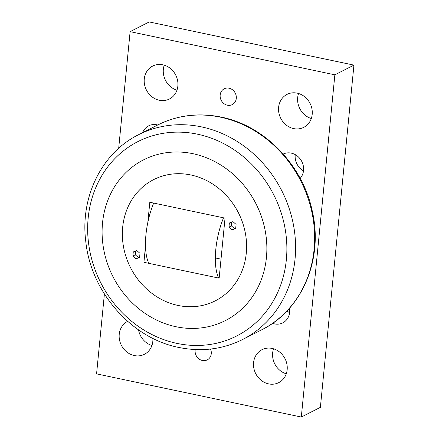 <?xml version="1.0" encoding="UTF-8"?>
<svg xmlns="http://www.w3.org/2000/svg" width="439" height="439" viewBox="0 0 439 439"><rect width="100%" height="100%" fill="white"/><g stroke="black" fill="none" stroke-linecap="round" stroke-linejoin="round"><path stroke-width="0.66" d="M272.559 323.324A15.08 13.422 -116.9 0 0 274.518 323.894A15.08 13.422 -116.9 0 0 282.765 322.868A15.08 13.422 -116.9 0 0 289.499 308.222M300.155 178.366A15.08 13.422 -116.9 0 0 302.674 163.555A15.08 13.422 -116.9 0 0 291.26 153.129A15.08 13.422 -116.9 0 0 283.237 154.04M157.705 124.989A15.08 13.422 -116.9 0 0 156.915 124.797A15.08 13.422 -116.9 0 0 148.667 125.823A15.08 13.422 -116.9 0 0 142.664 132.633M195.245 349.548A8.868 7.897 -116.9 0 0 202.368 360.501A8.868 7.897 -116.9 0 0 207.219 359.898A8.868 7.897 -116.9 0 0 210.533 349.054M227.397 105.206A8.868 7.897 -116.9 0 0 232.247 104.608A8.868 7.897 -116.9 0 0 236.16 95.713A8.868 7.897 -116.9 0 0 229.065 88.19A8.868 7.897 -116.9 0 0 224.214 88.793A8.868 7.897 -116.9 0 0 220.301 97.683A8.868 7.897 -116.9 0 0 227.397 105.206M127.661 321.353A18.476 16.446 -116.9 0 0 127.656 321.353A18.476 16.446 -116.9 0 0 119.507 339.879A18.476 16.446 -116.9 0 0 134.29 355.557A18.476 16.446 -116.9 0 0 144.398 354.3A18.476 16.446 -116.9 0 0 152.876 338.359M268.635 383.884A18.476 16.446 -116.9 0 0 278.743 382.627A18.476 16.446 -116.9 0 0 286.892 364.107A18.476 16.446 -116.9 0 0 272.109 348.429A18.476 16.446 -116.9 0 0 262.001 349.685A18.476 16.446 -116.9 0 0 253.852 368.211A18.476 16.446 -116.9 0 0 268.635 383.884M293.664 128.594A18.476 16.446 -116.9 0 0 303.772 127.337A18.476 16.446 -116.9 0 0 311.92 108.812A18.476 16.446 -116.9 0 0 297.143 93.134A18.476 16.446 -116.9 0 0 287.035 94.39A18.476 16.446 -116.9 0 0 278.886 112.916A18.476 16.446 -116.9 0 0 293.664 128.594M159.324 100.262A18.476 16.446 -116.9 0 0 169.432 99.005A18.476 16.446 -116.9 0 0 177.581 80.48A18.476 16.446 -116.9 0 0 162.798 64.807A18.476 16.446 -116.9 0 0 152.69 66.064A18.476 16.446 -116.9 0 0 144.541 84.584A18.476 16.446 -116.9 0 0 159.324 100.262M287.035 310.911A15.08 13.422 -116.9 0 0 289.592 312.694M353.933 65.126L149.2 21.95L130.125 31.641L334.864 74.817L353.933 65.126L320.377 407.359L301.308 417.05L334.864 74.817M164.241 65.175A18.476 16.446 -116.9 0 0 176.955 90.204M298.58 93.507A18.476 16.446 -116.9 0 0 311.295 118.53M273.552 348.796A18.476 16.446 -116.9 0 0 286.266 373.825M138.521 329.854A18.476 16.446 -116.9 0 0 151.921 345.493M295.249 154.632A15.08 13.422 -116.9 0 0 303.503 170.87M104.4 293.982L96.569 373.874L301.308 417.05M118.684 148.338L130.125 31.641M192.962 153.699A90.171 80.255 63.1 0 1 266.429 257.501A90.171 80.255 63.1 0 1 175.995 326.731A90.171 80.255 63.1 0 1 102.528 222.935A90.171 80.255 63.1 0 1 192.962 153.699M178.08 305.462A67.996 60.522 63.1 0 1 123.688 247.772A67.996 60.522 63.1 0 1 153.677 179.6A67.996 60.522 63.1 0 1 190.877 174.974A67.996 60.522 63.1 0 1 245.269 232.665A67.996 60.522 63.1 0 1 215.28 300.836A67.996 60.522 63.1 0 1 178.08 305.462A67.996 60.522 63.1 0 1 123.688 247.772A67.996 60.522 63.1 0 1 153.677 179.6A67.996 60.522 63.1 0 1 190.877 174.974A67.996 60.522 63.1 0 1 245.269 232.665A67.996 60.522 63.1 0 1 215.28 300.836A67.996 60.522 63.1 0 1 178.08 305.462M223.539 217.815A44.344 16.43 101.9 0 0 215.801 249.412A44.344 16.43 101.9 0 0 218.699 278.074M153.683 203.081A44.344 16.43 101.9 0 0 145.946 234.684A44.344 16.43 101.9 0 0 148.843 263.345M147.828 222.43L149.809 202.264L225.037 218.128L219.149 278.167L143.921 262.303L145.496 246.208M132.88 256.036L136.035 258.791L139.597 257.452L139.997 253.358L136.842 250.603L133.28 251.942L132.88 256.036L135.283 254.812L138.439 257.572L139.629 257.122M228.96 227.078L232.116 229.833L235.677 228.494L236.078 224.4L232.922 221.646L229.361 222.985L228.96 227.078L231.364 225.855L234.519 228.615L235.71 228.165M231.732 222.09L231.364 225.855M234.519 228.615L232.116 229.833M135.651 251.048L135.283 254.812M138.439 257.572L136.035 258.791M197.523 134.197A109.02 97.035 63.1 0 1 286.349 259.696A109.02 97.035 63.1 0 1 177.01 343.402A109.02 97.035 63.1 0 1 88.184 217.909A109.02 97.035 63.1 0 1 197.523 134.197M242.685 339.473C222.721 349.384 201.446 352.045 178.854 347.452C131.25 338.239 90.741 291.737 85.731 241.071C80.134 196.881 101.788 152.783 138.625 134.685A114.853 102.227 63.1 0 1 201.457 126.876A114.853 102.227 63.1 0 1 293.34 224.318A114.853 102.227 63.1 0 1 242.685 339.473L261.737 329.793C302.005 310.192 323.532 259.213 312.316 211.285C302.855 165.251 264.651 125.625 221.179 117.087C198.675 112.51 177.51 115.155 157.678 125.005A114.853 102.227 63.1 0 1 220.515 117.197A114.853 102.227 63.1 0 1 312.392 214.638A114.853 102.227 63.1 0 1 261.737 329.793M138.625 134.685L157.678 125.005M221.015 259.158L215.329 257.962"/></g></svg>
